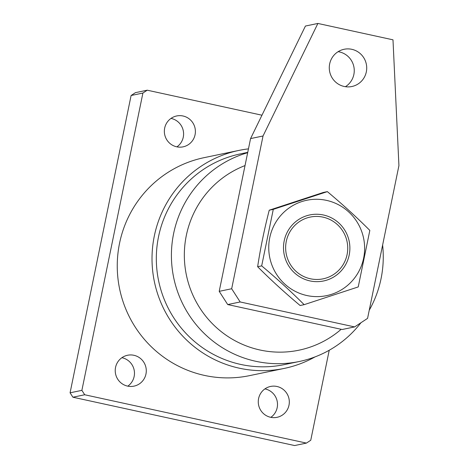 <?xml version="1.0" encoding="UTF-8"?>
<svg xmlns="http://www.w3.org/2000/svg" width="469" height="469" viewBox="0 0 469 469"><rect width="100%" height="100%" fill="white"/><g stroke="black" fill="none" stroke-linecap="round" stroke-linejoin="round"><path stroke-width="0.7" d="M247.743 152.366L240.327 153.908A107.624 105.853 78.2 0 0 156.324 258.741A107.624 105.853 78.2 0 0 240.667 364.425A107.624 105.853 78.2 0 0 284.167 364.642L299.257 361.505A107.624 105.853 -101.8 0 1 255.752 361.282A107.624 105.853 -101.8 0 1 171.49 259.656A107.624 105.853 -101.8 0 1 247.673 152.695M315.051 356.891A111.335 109.506 -101.8 0 1 284.273 368.411A111.335 109.506 -101.8 0 1 239.266 368.183A111.335 109.506 -101.8 0 1 152.015 258.859A111.335 109.506 -101.8 0 1 238.914 150.414A111.335 109.506 -101.8 0 1 248.459 148.872M245.029 165.575A96.491 94.902 78.2 0 0 184.651 262.992A96.491 94.902 78.2 0 0 259.949 349.997A96.491 94.902 78.2 0 0 341.168 329.297M382.622 245.035A107.624 105.853 -101.8 0 1 369.238 310.232M360.931 322.748A107.624 105.853 -101.8 0 1 299.257 361.505M127.808 386.157A15.77 15.512 78.2 0 0 121.887 357.7M133.911 355.291A15.77 15.512 78.2 0 0 115.227 370.621A15.77 15.512 78.2 0 0 133.964 386.145A15.77 15.512 78.2 0 0 133.911 355.291M176.93 146.861A15.77 15.512 78.2 0 0 171.009 118.405M183.033 115.995A15.77 15.512 78.2 0 0 164.349 131.326A15.77 15.512 78.2 0 0 183.086 146.844A15.77 15.512 78.2 0 0 183.033 115.995M270.848 417.34A15.77 15.512 78.2 0 0 264.926 388.889M276.956 386.479A15.77 15.512 78.2 0 0 258.267 401.81A15.77 15.512 78.2 0 0 277.003 417.328A15.77 15.512 78.2 0 0 276.956 386.479M238.914 150.414L204.156 157.648A111.335 109.506 78.2 0 0 117.25 266.093A111.335 109.506 78.2 0 0 204.502 375.417A111.335 109.506 78.2 0 0 249.508 375.646L284.273 368.411M261.966 115.21L147.231 90.195L142.91 93.044L81.882 390.355L84.713 394.757L72.912 397.214L294.626 445.55L306.433 443.094L310.754 440.25L329.226 350.243M72.912 397.214L70.074 392.811L81.882 390.355M142.91 93.044L131.103 95.5L70.074 392.811M131.103 95.5L135.424 92.651L147.231 90.195M84.713 394.757L306.433 443.094M286.289 241.324A31.546 31.024 78.2 0 0 310.361 278.768A31.546 31.024 78.2 0 0 347.083 254.579A31.546 31.024 78.2 0 0 323.012 217.135A31.546 31.024 78.2 0 0 286.289 241.324M366.324 71.886A19.018 18.707 78.2 0 0 344.123 49.274A19.018 18.707 78.2 0 0 329.672 63.895A19.018 18.707 78.2 0 0 351.873 86.513A19.018 18.707 78.2 0 0 366.324 71.886M345.407 86.701A19.018 18.707 78.2 0 0 353.861 74.483A19.018 18.707 78.2 0 0 338.126 51.678M240.169 301.966L227.711 304.563L342.141 329.508L354.605 326.916L367.567 318.381L398.926 165.616L392.987 39.824L317.888 23.45L305.43 26.041L250.569 138.584L219.211 291.343L231.674 288.752L240.169 301.966L354.605 326.916M250.569 138.584L263.033 135.992L231.674 288.752M263.033 135.992L317.888 23.45M227.711 304.563L219.211 291.343M309.921 280.902A33.727 33.17 -101.8 0 1 284.191 240.867A33.727 33.17 -101.8 0 1 323.452 215.001A33.727 33.17 -101.8 0 1 349.188 255.036A33.727 33.17 -101.8 0 1 309.921 280.902M326.453 200.363A48.706 47.908 -101.8 0 1 363.622 258.185A48.706 47.908 -101.8 0 1 306.919 295.54A48.706 47.908 -101.8 0 1 269.751 237.719A48.706 47.908 -101.8 0 1 326.453 200.363M304.152 304.662L358.228 286.928L369.83 230.408C356.745 217.299 342.587 204.373 327.356 191.628L273.28 209.362L261.679 265.882C276.839 278.563 290.997 291.489 304.152 304.662L300.113 305.507C284.953 292.826 270.795 279.899 257.639 266.72C260.459 248.154 264.323 229.312 269.241 210.2L273.28 209.362M257.639 266.72L261.679 265.882M269.241 210.2L323.317 192.466L327.356 191.628"/></g></svg>
